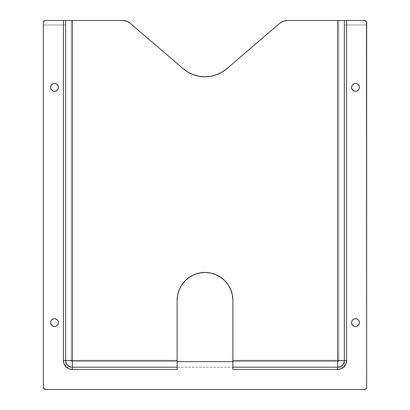 <?xml version="1.0" encoding="UTF-8"?>
<svg xmlns="http://www.w3.org/2000/svg" width="410" height="410" viewBox="0 0 410 410"><rect width="100%" height="100%" fill="white"/><g stroke="black" fill="none" stroke-linecap="round" stroke-linejoin="round"><path stroke-width="0.31" stroke-dasharray="2.05 1.54" d="M55.996 90.994L54.499 91.292L53.008 90.994L51.742 90.149L50.896 88.883L50.599 87.386L50.896 85.895L51.742 84.629L53.008 83.783L54.499 83.486L55.996 83.783L57.262 84.629L58.107 85.895L58.404 87.386L58.107 88.883L57.262 90.149L55.996 90.994M54.499 318.708L55.996 319.006L57.262 319.851L58.107 321.117L58.404 322.614L58.107 324.105L57.262 325.371L55.996 326.216L54.499 326.514L53.008 326.216L51.742 325.371L50.896 324.105L50.599 322.614L50.896 321.117L51.742 319.851L53.008 319.006L54.499 318.708A3.9 3.9 0 0 0 50.599 322.614M351.595 322.614L351.893 321.117L352.738 319.851L354.004 319.006L355.501 318.708L356.992 319.006L358.258 319.851L359.104 321.117L359.401 322.614L359.104 324.105L358.258 325.371L356.992 326.216L355.501 326.514L354.004 326.216L352.738 325.371L351.893 324.105L351.595 322.614M355.496 91.292A3.9 3.9 0 0 0 359.401 87.386L359.104 88.883L358.258 90.149L356.992 90.994L355.501 91.292L354.004 90.994L352.738 90.149A3.9 3.9 0 0 0 352.743 90.149M337.661 367.206L232.87 367.206L337.661 367.206A6.688 6.688 0 0 0 344.349 360.513L344.349 20.5L344.349 360.513A6.688 6.688 0 0 1 337.661 367.206M281.511 22.037L285.196 20.674L287.159 20.5L338.778 20.5L338.778 360.513L338.45 361.302L337.661 361.63L232.87 361.63L232.87 369.436L232.87 361.63L337.661 361.63L337.661 360.513L232.87 360.513L232.87 361.63L232.87 300.315A27.87 27.87 0 0 0 205 272.445A27.87 27.87 0 0 0 177.13 300.315L177.13 360.513L72.339 360.513L72.339 20.5L122.841 20.5L124.804 20.674L128.489 22.037M366.494 21.925L365.992 21.151L364.418 20.5L346.578 20.5M43.352 22.729L43.352 24.959L43.352 22.729A2.229 2.229 0 0 1 45.582 20.5L71.222 20.5L71.222 360.513A1.117 1.117 0 0 0 72.339 361.63L337.661 361.63L72.339 361.63L177.13 361.63L177.13 369.436L177.13 361.63L72.339 361.63L71.55 361.302L71.222 360.513L71.222 20.5L45.582 20.5L44.008 21.151L43.47 22.012M364.418 20.5A2.229 2.229 0 0 1 366.648 22.729L366.648 24.959L344.349 24.959L344.349 367.206L65.651 367.206L65.651 24.959L43.352 24.959L65.651 24.959L65.651 367.206L66.44 367.206L65.651 367.206L65.651 24.959L43.352 24.959L65.651 24.959L65.651 367.206L344.349 367.206L344.349 24.959L366.648 24.959L366.642 22.581M177.13 300.315L177.13 361.63L177.13 360.513L72.339 360.513L72.339 361.63A1.117 1.117 0 0 1 71.222 360.513L71.222 20.5L122.841 20.5A11.147 11.147 0 0 1 130.093 23.185L183.234 68.731A33.446 33.446 0 0 0 226.766 68.731L279.907 23.185L226.766 68.731M352.738 90.149L351.893 88.883L351.595 87.386L351.893 85.895L352.738 84.629L354.004 83.783L355.501 83.486L356.992 83.783L358.258 84.629L359.104 85.895L359.401 87.386M65.651 360.513L65.651 20.5L65.651 360.513A6.688 6.688 0 0 0 72.339 367.206L177.13 367.206L72.339 367.206A6.688 6.688 0 0 1 65.651 360.513M279.907 23.185A11.147 11.147 0 0 1 287.159 20.5L337.661 20.5L337.661 360.513L338.778 360.513L338.778 20.5L338.778 360.513A1.117 1.117 0 0 1 337.661 361.63A1.117 1.117 0 0 0 338.778 360.513L338.778 20.5L337.661 20.5L337.661 360.513L232.87 360.513L232.87 300.315M232.337 294.877L230.748 289.65M215.665 274.567L210.438 272.983M194.335 274.567L189.517 277.145M185.294 280.609L181.825 284.832L179.252 289.65L177.663 294.877M188.052 72.17L193.397 74.707M199.106 76.26L205 76.783L210.894 76.26L216.603 74.707L221.948 72.17M338.778 360.513L337.661 360.513L337.661 361.63A1.117 1.117 0 0 0 338.778 360.513M72.339 361.63L72.339 360.513L71.222 360.513A1.117 1.117 0 0 0 72.339 361.63M71.222 360.513L72.339 360.513L72.339 20.5L71.222 20.5L71.222 360.513M130.093 23.185L183.234 68.731M344.349 24.959L366.648 24.959L344.349 24.959L344.349 366.412L344.349 24.959M344.349 367.206L344.349 366.412L344.349 367.206L343.559 367.206L344.349 367.206M43.352 24.959L43.352 387.271L44.008 388.849L45.582 389.5L364.418 389.5L365.992 388.849L366.648 387.271L366.648 24.959M43.352 387.271A2.229 2.229 0 0 0 44.008 388.849M365.992 388.849A2.229 2.229 0 0 0 366.648 387.271"/><path stroke-width="0.61" d="M57.262 90.149L55.996 90.994L54.499 91.292L53.008 90.994L51.742 90.149L50.896 88.883L50.599 87.386L50.896 85.895L51.742 84.629L53.008 83.783L54.499 83.486L55.996 83.783L57.262 84.629L58.107 85.895L58.404 87.386L58.107 88.883L57.262 90.149A3.9 3.9 0 0 0 58.404 87.386A3.9 3.9 0 0 1 54.499 91.292A3.9 3.9 0 0 1 50.599 87.386A3.9 3.9 0 0 0 57.256 90.149M50.599 322.614A3.9 3.9 0 0 1 54.499 318.708A3.9 3.9 0 0 1 58.404 322.614A3.9 3.9 0 0 1 54.499 326.514A3.9 3.9 0 0 1 50.599 322.614A3.9 3.9 0 0 0 54.499 326.514A3.9 3.9 0 0 0 58.404 322.614L58.107 324.105L57.262 325.371L55.996 326.216L54.499 326.514L53.008 326.216L51.742 325.371L50.896 324.105L50.599 322.614L50.896 321.117L51.742 319.851L53.008 319.006L54.499 318.708L55.996 319.006L57.262 319.851L58.107 321.117L58.404 322.614A3.9 3.9 0 0 0 57.262 319.856M352.738 319.856A3.9 3.9 0 0 0 351.595 322.614A3.9 3.9 0 0 1 355.501 318.708A3.9 3.9 0 0 1 359.401 322.614A3.9 3.9 0 0 1 355.501 326.514A3.9 3.9 0 0 1 351.595 322.614A3.9 3.9 0 0 0 355.501 326.514A3.9 3.9 0 0 0 359.401 322.614L359.104 324.105L358.258 325.371L356.992 326.216L355.501 326.514L354.004 326.216L352.738 325.371L351.893 324.105L351.595 322.614L351.893 321.117L352.738 319.851L354.004 319.006L355.501 318.708L356.992 319.006L358.258 319.851L359.104 321.117L359.401 322.614A3.9 3.9 0 0 0 352.743 319.851M359.401 87.386A3.9 3.9 0 0 0 355.501 83.486A3.9 3.9 0 0 0 351.595 87.386A3.9 3.9 0 0 1 355.501 83.486A3.9 3.9 0 0 1 359.401 87.386A3.9 3.9 0 0 1 355.501 91.292A3.9 3.9 0 0 1 351.595 87.386A3.9 3.9 0 0 0 352.738 90.144L351.893 88.883L351.595 87.386L351.893 85.895L352.738 84.629L354.004 83.783L355.501 83.486L356.992 83.783L358.258 84.629L359.104 85.895L359.401 87.386L359.104 88.883L358.258 90.149L356.992 90.994L355.501 91.292L354.004 90.994A3.9 3.9 0 0 0 355.496 91.292M352.743 90.149A3.9 3.9 0 0 0 354.004 90.994L352.738 90.149M177.663 294.877L177.13 300.315A27.87 27.87 0 0 1 205 272.445A27.87 27.87 0 0 1 232.87 300.315L232.87 367.206L337.661 367.206L337.661 360.513L232.87 360.513L232.87 367.206L337.661 367.206C341.725 366.806 343.954 364.577 344.349 360.513A6.688 6.688 0 0 1 337.661 367.206L337.661 369.436L232.87 369.436L232.87 367.206L232.87 369.436L337.661 369.436L337.661 360.513L232.87 360.513L232.87 300.315L232.337 294.877L230.748 289.65L228.175 284.832L224.706 280.609L220.483 277.145L215.665 274.567L210.438 272.983L205 272.445L199.562 272.983L194.335 274.567L189.517 277.145L185.294 280.609L181.825 284.832L179.252 289.65L177.663 294.877L177.13 300.315L177.13 360.513L72.339 360.513L72.339 20.5L45.582 20.5L44.008 21.151L43.352 22.729L43.352 387.271L44.008 388.849L45.582 389.5L364.418 389.5L365.992 388.849L366.648 387.271L366.648 22.729L365.992 21.151L364.418 20.5L287.159 20.5L337.661 20.5L337.661 360.513L344.349 360.513L344.349 20.5L337.661 20.5L337.661 360.513L344.349 360.513L344.349 20.5L364.418 20.5L346.578 20.5L346.578 360.513L345.902 363.926L343.969 366.822L341.074 368.754L337.661 369.436A8.917 8.917 0 0 0 346.578 360.513L344.349 360.513L346.578 360.513L346.578 20.5M232.87 361.63L177.13 361.63L232.87 361.63M177.13 300.315L177.13 369.436L72.339 369.436L72.339 20.5L122.841 20.5L65.651 20.5L65.651 360.513C66.046 364.577 68.275 366.806 72.339 367.206L177.13 367.206L177.13 360.513L72.339 360.513L72.339 367.206L177.13 367.206L177.13 369.436L72.339 369.436L68.926 368.754L67.383 367.929L66.03 366.822L64.098 363.926L63.422 360.513L63.422 20.5L45.582 20.5A2.229 2.229 0 0 0 43.352 22.729L43.352 24.959M43.521 21.879L43.352 22.729M366.648 24.959L366.648 387.271L366.478 21.879M366.648 387.271A2.229 2.229 0 0 1 364.418 389.5L45.582 389.5L364.418 389.5A2.229 2.229 0 0 0 365.992 388.849M57.256 319.851A3.9 3.9 0 0 0 54.504 318.708M50.599 87.386A3.9 3.9 0 0 1 54.499 83.486A3.9 3.9 0 0 1 58.404 87.386A3.9 3.9 0 0 0 54.499 83.486A3.9 3.9 0 0 0 50.599 87.386M72.339 367.206A6.688 6.688 0 0 1 65.651 360.513L72.339 360.513L63.422 360.513L65.651 360.513L65.651 20.5L63.422 20.5L63.422 360.513A8.917 8.917 0 0 0 72.339 369.436L72.339 367.206M128.489 22.037L130.093 23.185A11.147 11.147 0 0 0 122.841 20.5L126.705 21.192L130.093 23.185L183.234 68.731L188.052 72.17L193.397 74.707L199.106 76.26L205 76.783L210.894 76.26L216.603 74.707L221.948 72.17L226.766 68.731L279.907 23.185L283.295 21.192L287.159 20.5A11.147 11.147 0 0 0 279.907 23.185L281.511 22.037M232.87 300.315L232.337 294.877M230.748 289.65L228.175 284.832L224.706 280.609L220.483 277.145L215.665 274.567M210.438 272.983L205 272.445L199.562 272.983L194.335 274.567M189.517 277.145L185.294 280.609M221.948 72.17L226.766 68.731A33.446 33.446 0 0 1 183.234 68.731L188.052 72.17M193.397 74.707L199.106 76.26M279.907 23.185L226.766 68.731M183.234 68.731L130.093 23.185M43.352 387.271L43.352 387.271A2.229 2.229 0 0 0 45.582 389.5A2.229 2.229 0 0 1 44.008 388.849M364.418 20.5A2.229 2.229 0 0 1 366.648 22.729"/></g></svg>
